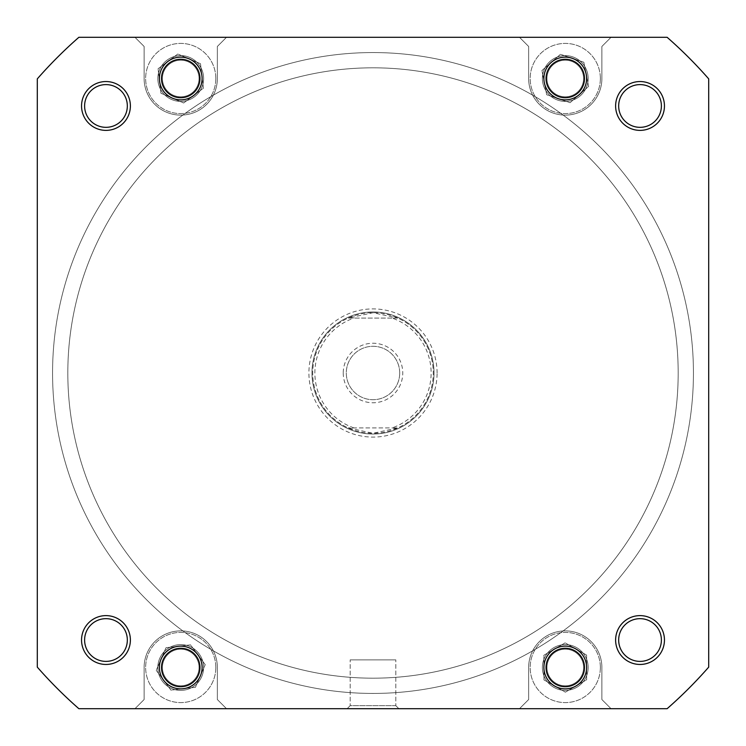 <?xml version="1.0" encoding="UTF-8"?>
<svg xmlns="http://www.w3.org/2000/svg" width="746" height="746" viewBox="0 0 746 746"><rect width="100%" height="100%" fill="white"/><g stroke="black" fill="none" stroke-linecap="round" stroke-linejoin="round"><path stroke-width="0.56" stroke-dasharray="3.73 2.8" d="M392.032 318.066L348.195 318.066A60.277 60.277 0 0 0 312.723 373A60.277 60.277 0 0 1 373 312.723A60.277 60.277 0 0 1 433.277 373A60.277 60.277 0 0 0 397.805 318.066L392.032 318.066A58.141 58.141 0 0 1 392.032 427.934L397.805 427.934A60.277 60.277 0 0 0 433.277 373A60.277 60.277 0 0 1 373 433.277A60.277 60.277 0 0 1 312.723 373A60.277 60.277 0 0 0 348.195 427.934L373 433.277L397.805 427.934L348.195 427.934L392.032 427.934M311.968 373A61.032 61.032 0 0 1 373 311.968A61.032 61.032 0 0 1 434.032 373A61.032 61.032 0 0 1 373 434.032A61.032 61.032 0 0 1 311.968 373A61.032 61.032 0 0 1 373 311.968A61.032 61.032 0 0 1 434.032 373A61.032 61.032 0 0 1 373 434.032A61.032 61.032 0 0 1 311.968 373A61.032 61.032 0 0 1 373 311.968A61.032 61.032 0 0 1 434.032 373A61.032 61.032 0 0 0 373 311.968A61.032 61.032 0 0 0 311.968 373A61.032 61.032 0 0 0 373 434.032A61.032 61.032 0 0 0 434.032 373A61.032 61.032 0 0 1 373 434.032A61.032 61.032 0 0 1 311.968 373M67.821 373A305.179 305.179 0 0 1 373 67.821A305.179 305.179 0 0 1 678.179 373A305.179 305.179 0 0 1 373 678.179A305.179 305.179 0 0 1 67.821 373A305.179 305.179 0 0 1 373 67.821A305.179 305.179 0 0 1 678.179 373A305.179 305.179 0 0 1 373 678.179A305.179 305.179 0 0 1 67.821 373A305.179 305.179 0 0 1 373 67.821A305.179 305.179 0 0 1 678.179 373A305.179 305.179 0 0 1 373 678.179A305.179 305.179 0 0 1 67.821 373A305.179 305.179 0 0 1 373 67.821A305.179 305.179 0 0 1 678.179 373A305.179 305.179 0 0 1 373 678.179A305.179 305.179 0 0 1 67.821 373A305.179 305.179 0 0 0 373 678.179A305.179 305.179 0 0 0 678.179 373A305.179 305.179 0 0 0 373 67.821A305.179 305.179 0 0 0 67.821 373A305.179 305.179 0 0 0 373 678.179A305.179 305.179 0 0 0 678.179 373A305.179 305.179 0 0 0 373 67.821A305.179 305.179 0 0 0 67.821 373M343.244 373A29.756 29.756 0 0 0 373 402.756A29.756 29.756 0 0 0 402.756 373A29.756 29.756 0 0 0 373 343.244A29.756 29.756 0 0 0 343.244 373M399.707 373A26.707 26.707 0 0 1 373 399.707A26.707 26.707 0 0 1 346.293 373A26.707 26.707 0 0 1 373 346.293A26.707 26.707 0 0 1 399.707 373A26.707 26.707 0 0 1 373 399.707A26.707 26.707 0 0 1 346.293 373A26.707 26.707 0 0 1 373 346.293A26.707 26.707 0 0 1 399.707 373M353.968 427.934A58.141 58.141 0 0 1 353.968 318.066M397.805 318.066L348.195 318.066L373 312.723L397.805 318.066M570.317 648.945A19.228 19.228 0 0 1 583.82 672.556A19.228 19.228 0 0 1 560.209 686.05A19.228 19.228 0 0 1 546.715 662.448A19.228 19.228 0 0 1 570.317 648.945M559.649 688.11A21.364 21.364 0 0 0 585.88 673.116A21.364 21.364 0 0 0 570.877 646.885A21.364 21.364 0 0 1 585.88 673.116A21.364 21.364 0 0 1 559.649 688.11A21.364 21.364 0 0 1 544.655 661.888A21.364 21.364 0 0 1 570.877 646.885A21.364 21.364 0 0 0 544.655 661.888A21.364 21.364 0 0 0 559.649 688.11M174.228 685.593A19.228 19.228 0 0 1 162.647 660.993A19.228 19.228 0 0 1 187.246 649.412A19.228 19.228 0 0 1 198.828 674.011A19.228 19.228 0 0 1 174.228 685.593M187.964 647.397A21.364 21.364 0 0 0 160.632 660.266A21.364 21.364 0 0 0 173.501 687.598A21.364 21.364 0 0 1 160.632 660.266A21.364 21.364 0 0 1 187.964 647.397A21.364 21.364 0 0 1 200.833 674.729A21.364 21.364 0 0 1 173.501 687.598A21.364 21.364 0 0 0 200.833 674.729A21.364 21.364 0 0 0 187.964 647.397M83.226 468.749A305.179 305.179 0 0 1 277.251 83.226A305.179 305.179 0 0 1 662.774 277.251A305.179 305.179 0 0 1 468.749 662.774A305.179 305.179 0 0 1 83.226 468.749A305.179 305.179 0 0 1 277.251 83.226A305.179 305.179 0 0 1 662.774 277.251A305.179 305.179 0 0 1 468.749 662.774A305.179 305.179 0 0 1 83.226 468.749M677.256 272.458A320.444 320.444 0 0 1 473.542 677.256A320.444 320.444 0 0 1 68.744 473.542A320.444 320.444 0 0 1 272.458 68.744A320.444 320.444 0 0 1 677.256 272.458A320.444 320.444 0 0 1 473.542 677.256A320.444 320.444 0 0 1 68.744 473.542A320.444 320.444 0 0 1 272.458 68.744A320.444 320.444 0 0 1 677.256 272.458M570.317 59.95A19.228 19.228 0 0 1 583.82 83.552A19.228 19.228 0 0 1 560.209 97.055A19.228 19.228 0 0 1 546.715 73.444A19.228 19.228 0 0 1 570.317 59.95M559.649 99.115A21.364 21.364 0 0 0 585.88 84.112A21.364 21.364 0 0 0 570.877 57.89A21.364 21.364 0 0 1 585.88 84.112A21.364 21.364 0 0 1 559.649 99.115A21.364 21.364 0 0 1 544.655 72.884A21.364 21.364 0 0 1 570.877 57.89A21.364 21.364 0 0 0 544.655 72.884A21.364 21.364 0 0 0 559.649 99.115M583.577 667.502A18.314 18.314 0 0 0 565.263 649.188A18.314 18.314 0 0 0 546.958 667.502A18.314 18.314 0 0 1 565.263 649.188A18.314 18.314 0 0 1 583.577 667.502A18.314 18.314 0 0 1 565.263 685.807A18.314 18.314 0 0 1 546.958 667.502A18.314 18.314 0 0 0 565.263 685.807A18.314 18.314 0 0 0 583.577 667.502A18.314 18.314 0 0 1 565.263 685.807A18.314 18.314 0 0 1 546.958 667.502A18.314 18.314 0 0 1 565.263 649.188A18.314 18.314 0 0 1 583.577 667.502A18.314 18.314 0 0 1 565.263 685.807A18.314 18.314 0 0 1 546.958 667.502A18.314 18.314 0 0 1 565.263 649.188A18.314 18.314 0 0 1 583.577 667.502M199.042 667.502A18.314 18.314 0 0 0 180.737 649.188A18.314 18.314 0 0 0 162.423 667.502A18.314 18.314 0 0 1 180.737 649.188A18.314 18.314 0 0 1 199.042 667.502A18.314 18.314 0 0 1 180.737 685.807A18.314 18.314 0 0 1 162.423 667.502A18.314 18.314 0 0 0 180.737 685.807A18.314 18.314 0 0 0 199.042 667.502A18.314 18.314 0 0 1 180.737 685.807A18.314 18.314 0 0 1 162.423 667.502A18.314 18.314 0 0 1 180.737 649.188A18.314 18.314 0 0 1 199.042 667.502A18.314 18.314 0 0 1 180.737 685.807A18.314 18.314 0 0 1 162.423 667.502A18.314 18.314 0 0 1 180.737 649.188A18.314 18.314 0 0 1 199.042 667.502M199.042 78.498A18.314 18.314 0 0 0 180.737 60.193A18.314 18.314 0 0 0 162.423 78.498A18.314 18.314 0 0 1 180.737 60.193A18.314 18.314 0 0 1 199.042 78.498A18.314 18.314 0 0 1 180.737 96.812A18.314 18.314 0 0 1 162.423 78.498A18.314 18.314 0 0 0 180.737 96.812A18.314 18.314 0 0 0 199.042 78.498A18.314 18.314 0 0 1 180.737 96.812A18.314 18.314 0 0 1 162.423 78.498A18.314 18.314 0 0 1 180.737 60.193A18.314 18.314 0 0 1 199.042 78.498A18.314 18.314 0 0 1 180.737 96.812A18.314 18.314 0 0 1 162.423 78.498A18.314 18.314 0 0 1 180.737 60.193A18.314 18.314 0 0 1 199.042 78.498M583.577 78.498A18.314 18.314 0 0 0 565.263 60.193A18.314 18.314 0 0 0 546.958 78.498A18.314 18.314 0 0 1 565.263 60.193A18.314 18.314 0 0 1 583.577 78.498A18.314 18.314 0 0 1 565.263 96.812A18.314 18.314 0 0 1 546.958 78.498A18.314 18.314 0 0 0 565.263 96.812A18.314 18.314 0 0 0 583.577 78.498A18.314 18.314 0 0 1 565.263 96.812A18.314 18.314 0 0 1 546.958 78.498A18.314 18.314 0 0 1 565.263 60.193A18.314 18.314 0 0 1 583.577 78.498A18.314 18.314 0 0 1 565.263 96.812A18.314 18.314 0 0 1 546.958 78.498A18.314 18.314 0 0 1 565.263 60.193A18.314 18.314 0 0 1 583.577 78.498M664.453 640.031A24.413 24.413 0 0 0 640.031 615.618A24.413 24.413 0 0 0 615.618 640.031A24.413 24.413 0 0 0 640.031 664.453A24.413 24.413 0 0 0 664.453 640.031A24.413 24.413 0 0 0 640.031 615.618A24.413 24.413 0 0 0 615.618 640.031A24.413 24.413 0 0 1 640.031 615.618A24.413 24.413 0 0 1 664.453 640.031A24.413 24.413 0 0 1 640.031 664.453A24.413 24.413 0 0 1 615.618 640.031A24.413 24.413 0 0 0 640.031 664.453A24.413 24.413 0 0 0 664.453 640.031M618.667 640.031A21.364 21.364 0 0 1 640.031 618.667A21.364 21.364 0 0 1 661.394 640.031A21.364 21.364 0 0 1 640.031 661.394A21.364 21.364 0 0 1 618.667 640.031A21.364 21.364 0 0 1 640.031 618.667A21.364 21.364 0 0 1 661.394 640.031A21.364 21.364 0 0 0 640.031 618.667A21.364 21.364 0 0 0 618.667 640.031A21.364 21.364 0 0 0 640.031 661.394A21.364 21.364 0 0 0 661.394 640.031A21.364 21.364 0 0 1 640.031 661.394A21.364 21.364 0 0 1 618.667 640.031M586.626 667.502A21.364 21.364 0 0 0 565.263 646.139A21.364 21.364 0 0 0 543.899 667.502A21.364 21.364 0 0 0 565.263 688.866A21.364 21.364 0 0 0 586.626 667.502M202.101 667.502A21.364 21.364 0 0 0 180.737 646.139A21.364 21.364 0 0 0 159.374 667.502A21.364 21.364 0 0 0 180.737 688.866A21.364 21.364 0 0 0 202.101 667.502M130.382 640.031A24.413 24.413 0 0 0 105.969 615.618A24.413 24.413 0 0 0 81.547 640.031A24.413 24.413 0 0 0 105.969 664.453A24.413 24.413 0 0 0 130.382 640.031A24.413 24.413 0 0 0 105.969 615.618A24.413 24.413 0 0 0 81.547 640.031A24.413 24.413 0 0 1 105.969 615.618A24.413 24.413 0 0 1 130.382 640.031A24.413 24.413 0 0 1 105.969 664.453A24.413 24.413 0 0 1 81.547 640.031A24.413 24.413 0 0 0 105.969 664.453A24.413 24.413 0 0 0 130.382 640.031M84.606 640.031A21.364 21.364 0 0 1 105.969 618.667A21.364 21.364 0 0 1 127.333 640.031A21.364 21.364 0 0 1 105.969 661.394A21.364 21.364 0 0 1 84.606 640.031A21.364 21.364 0 0 1 105.969 618.667A21.364 21.364 0 0 1 127.333 640.031A21.364 21.364 0 0 0 105.969 618.667A21.364 21.364 0 0 0 84.606 640.031A21.364 21.364 0 0 0 105.969 661.394A21.364 21.364 0 0 0 127.333 640.031A21.364 21.364 0 0 1 105.969 661.394A21.364 21.364 0 0 1 84.606 640.031M664.453 105.969A24.413 24.413 0 0 0 640.031 81.547A24.413 24.413 0 0 0 615.618 105.969A24.413 24.413 0 0 0 640.031 130.382A24.413 24.413 0 0 0 664.453 105.969A24.413 24.413 0 0 0 640.031 81.547A24.413 24.413 0 0 0 615.618 105.969A24.413 24.413 0 0 1 640.031 81.547A24.413 24.413 0 0 1 664.453 105.969A24.413 24.413 0 0 1 640.031 130.382A24.413 24.413 0 0 1 615.618 105.969A24.413 24.413 0 0 0 640.031 130.382A24.413 24.413 0 0 0 664.453 105.969M618.667 105.969A21.364 21.364 0 0 1 640.031 84.606A21.364 21.364 0 0 1 661.394 105.969A21.364 21.364 0 0 1 640.031 127.333A21.364 21.364 0 0 1 618.667 105.969A21.364 21.364 0 0 1 640.031 84.606A21.364 21.364 0 0 1 661.394 105.969A21.364 21.364 0 0 0 640.031 84.606A21.364 21.364 0 0 0 618.667 105.969A21.364 21.364 0 0 0 640.031 127.333A21.364 21.364 0 0 0 661.394 105.969A21.364 21.364 0 0 1 640.031 127.333A21.364 21.364 0 0 1 618.667 105.969M586.626 78.498A21.364 21.364 0 0 0 565.263 57.134A21.364 21.364 0 0 0 543.899 78.498A21.364 21.364 0 0 0 565.263 99.861A21.364 21.364 0 0 0 586.626 78.498M202.101 78.498A21.364 21.364 0 0 0 180.737 57.134A21.364 21.364 0 0 0 159.374 78.498A21.364 21.364 0 0 0 180.737 99.861A21.364 21.364 0 0 0 202.101 78.498M130.382 105.969A24.413 24.413 0 0 0 105.969 81.547A24.413 24.413 0 0 0 81.547 105.969A24.413 24.413 0 0 0 105.969 130.382A24.413 24.413 0 0 0 130.382 105.969A24.413 24.413 0 0 0 105.969 81.547A24.413 24.413 0 0 0 81.547 105.969A24.413 24.413 0 0 1 105.969 81.547A24.413 24.413 0 0 1 130.382 105.969A24.413 24.413 0 0 1 105.969 130.382A24.413 24.413 0 0 1 81.547 105.969A24.413 24.413 0 0 0 105.969 130.382A24.413 24.413 0 0 0 130.382 105.969M84.606 105.969A21.364 21.364 0 0 1 105.969 84.606A21.364 21.364 0 0 1 127.333 105.969A21.364 21.364 0 0 1 105.969 127.333A21.364 21.364 0 0 1 84.606 105.969A21.364 21.364 0 0 1 105.969 84.606A21.364 21.364 0 0 1 127.333 105.969A21.364 21.364 0 0 0 105.969 84.606A21.364 21.364 0 0 0 84.606 105.969A21.364 21.364 0 0 0 105.969 127.333A21.364 21.364 0 0 0 127.333 105.969A21.364 21.364 0 0 1 105.969 127.333A21.364 21.364 0 0 1 84.606 105.969M395.809 705.651L398.868 708.7L347.132 708.7L398.868 708.7L347.132 708.7L398.868 708.7L395.809 705.651L350.191 705.651L347.132 708.7L350.191 705.651L395.809 705.651L350.191 705.651L395.809 705.651L395.809 659.874L350.191 659.874L350.191 705.651L350.191 659.874L395.809 659.874L395.809 705.651M37.3 667.129A446.332 446.332 0 0 0 78.871 708.7L667.129 708.7A446.332 446.332 0 0 0 708.7 667.129L708.7 78.871A446.332 446.332 0 0 0 667.129 37.3A446.332 446.332 0 0 1 708.7 78.871L708.7 667.129A446.332 446.332 0 0 1 667.129 708.7L78.871 708.7L134.961 708.7L144.118 699.543L144.118 667.502A36.619 36.619 0 0 1 180.737 630.883A36.619 36.619 0 0 1 217.356 667.502L217.356 699.543L226.514 708.7L134.961 708.7L144.118 699.543L144.118 667.502A36.619 36.619 0 0 1 180.737 630.883A36.619 36.619 0 0 1 217.356 667.502L217.356 699.543L226.514 708.7L519.486 708.7L528.644 699.543L528.644 667.502A36.619 36.619 0 0 1 565.263 630.883A36.619 36.619 0 0 1 601.882 667.502L601.882 699.543L611.039 708.7L519.486 708.7L528.644 699.543L528.644 667.502A36.619 36.619 0 0 1 565.263 630.883A36.619 36.619 0 0 1 601.882 667.502L601.882 699.543L611.039 708.7L667.129 708.7A446.332 446.332 0 0 0 708.7 667.129L708.7 78.871A446.332 446.332 0 0 0 667.129 37.3L78.871 37.3A446.332 446.332 0 0 0 37.3 78.871L37.3 667.129L37.3 78.871A446.332 446.332 0 0 1 78.871 37.3L667.129 37.3L611.039 37.3L601.882 46.457L601.882 78.498A36.619 36.619 0 0 1 565.263 115.117A36.619 36.619 0 0 1 528.644 78.498L528.644 46.457L519.486 37.3L611.039 37.3L601.882 46.457L601.882 78.498A36.619 36.619 0 0 1 565.263 115.117A36.619 36.619 0 0 1 528.644 78.498L528.644 46.457L519.486 37.3L226.514 37.3L217.356 46.457L217.356 78.498A36.619 36.619 0 0 1 180.737 115.117A36.619 36.619 0 0 1 144.118 78.498L144.118 46.457L134.961 37.3L226.514 37.3L217.356 46.457L217.356 78.498A36.619 36.619 0 0 1 180.737 115.117A36.619 36.619 0 0 1 144.118 78.498L144.118 46.457L134.961 37.3L78.871 37.3A446.332 446.332 0 0 0 37.3 78.871L37.3 667.129A446.332 446.332 0 0 0 78.871 708.7A446.332 446.332 0 0 1 37.3 667.129M185.791 59.95A19.228 19.228 0 0 1 199.285 83.552A19.228 19.228 0 0 1 175.683 97.055A19.228 19.228 0 0 1 162.18 73.444A19.228 19.228 0 0 1 185.791 59.95M175.124 99.115A21.364 21.364 0 0 0 201.345 84.112A21.364 21.364 0 0 0 186.351 57.89A21.364 21.364 0 0 1 201.345 84.112A21.364 21.364 0 0 1 175.124 99.115A21.364 21.364 0 0 1 160.12 72.884A21.364 21.364 0 0 1 186.351 57.89A21.364 21.364 0 0 0 160.12 72.884A21.364 21.364 0 0 0 175.124 99.115M215.827 78.498A35.099 35.099 0 0 1 180.737 113.597A35.099 35.099 0 0 1 145.638 78.498A35.099 35.099 0 0 1 180.737 43.408A35.099 35.099 0 0 1 215.827 78.498A35.099 35.099 0 0 1 180.737 113.597A35.099 35.099 0 0 1 145.638 78.498A35.099 35.099 0 0 1 180.737 43.408A35.099 35.099 0 0 1 215.827 78.498M600.362 78.498A35.099 35.099 0 0 1 565.263 113.597A35.099 35.099 0 0 1 530.173 78.498A35.099 35.099 0 0 1 565.263 43.408A35.099 35.099 0 0 1 600.362 78.498A35.099 35.099 0 0 1 565.263 113.597A35.099 35.099 0 0 1 530.173 78.498A35.099 35.099 0 0 1 565.263 43.408A35.099 35.099 0 0 1 600.362 78.498M600.362 667.502A35.099 35.099 0 0 1 565.263 702.592A35.099 35.099 0 0 1 530.173 667.502A35.099 35.099 0 0 1 565.263 632.403A35.099 35.099 0 0 1 600.362 667.502A35.099 35.099 0 0 1 565.263 702.592A35.099 35.099 0 0 1 530.173 667.502A35.099 35.099 0 0 1 565.263 632.403A35.099 35.099 0 0 1 600.362 667.502M215.827 667.502A35.099 35.099 0 0 1 180.737 702.592A35.099 35.099 0 0 1 145.638 667.502A35.099 35.099 0 0 1 180.737 632.403A35.099 35.099 0 0 1 215.827 667.502A35.099 35.099 0 0 1 180.737 702.592A35.099 35.099 0 0 1 145.638 667.502A35.099 35.099 0 0 1 180.737 632.403A35.099 35.099 0 0 1 215.827 667.502M437.091 373A64.091 64.091 0 0 0 373 308.909A64.091 64.091 0 0 0 308.909 373A64.091 64.091 0 0 0 373 437.091A64.091 64.091 0 0 0 437.091 373M395.809 659.874L350.191 659.874L395.809 659.874M588.156 667.502A22.893 22.893 0 0 0 565.263 644.609A22.893 22.893 0 0 0 542.379 667.502A22.893 22.893 0 0 1 565.263 644.609A22.893 22.893 0 0 1 588.156 667.502A22.893 22.893 0 0 1 565.263 690.386A22.893 22.893 0 0 1 542.379 667.502A22.893 22.893 0 0 0 565.263 690.386A22.893 22.893 0 0 0 588.156 667.502M203.621 667.502A22.893 22.893 0 0 0 180.737 644.609A22.893 22.893 0 0 0 157.844 667.502A22.893 22.893 0 0 1 180.737 644.609A22.893 22.893 0 0 1 203.621 667.502A22.893 22.893 0 0 1 180.737 690.386A22.893 22.893 0 0 1 157.844 667.502A22.893 22.893 0 0 0 180.737 690.386A22.893 22.893 0 0 0 203.621 667.502M203.621 78.498A22.893 22.893 0 0 0 180.737 55.614A22.893 22.893 0 0 0 157.844 78.498A22.893 22.893 0 0 1 180.737 55.614A22.893 22.893 0 0 1 203.621 78.498A22.893 22.893 0 0 1 180.737 101.391A22.893 22.893 0 0 1 157.844 78.498A22.893 22.893 0 0 0 180.737 101.391A22.893 22.893 0 0 0 203.621 78.498M588.156 78.498A22.893 22.893 0 0 0 565.263 55.614A22.893 22.893 0 0 0 542.379 78.498A22.893 22.893 0 0 1 565.263 55.614A22.893 22.893 0 0 1 588.156 78.498A22.893 22.893 0 0 1 565.263 101.391A22.893 22.893 0 0 1 542.379 78.498A22.893 22.893 0 0 0 565.263 101.391A22.893 22.893 0 0 0 588.156 78.498M166.022 647.696L190.528 644.861L205.243 664.658L195.443 687.299L170.946 690.143L156.231 670.337L166.022 647.696L190.528 644.861L205.243 664.658L195.443 687.299L170.946 690.143L156.231 670.337L166.022 647.696M586.58 655.081L586.682 679.746L565.365 692.167L543.955 679.923L543.853 655.258L565.16 642.838L586.58 655.081L586.682 679.746L565.365 692.167L543.955 679.923L543.853 655.258L565.16 642.838L586.58 655.081M583.829 62.254L588.613 86.461L570.047 102.696L546.697 94.742L541.913 70.544L560.479 54.299L583.829 62.254L588.613 86.461L570.047 102.696L546.697 94.742L541.913 70.544L560.479 54.299L583.829 62.254M200.497 63.736L203.406 88.224L183.647 102.995L160.977 93.269L158.068 68.772L177.828 54.001L200.497 63.736L203.406 88.224L183.647 102.995L160.977 93.269L158.068 68.772L177.828 54.001L200.497 63.736"/><path stroke-width="1.12" d="M560.209 686.05A19.228 19.228 0 0 0 583.82 672.556A19.228 19.228 0 0 0 570.317 648.945A19.228 19.228 0 0 0 546.715 662.448A19.228 19.228 0 0 0 560.209 686.05M187.246 649.412A19.228 19.228 0 0 0 162.647 660.993A19.228 19.228 0 0 0 174.228 685.593A19.228 19.228 0 0 0 198.828 674.011A19.228 19.228 0 0 0 187.246 649.412M560.209 97.055A19.228 19.228 0 0 0 583.82 83.552A19.228 19.228 0 0 0 570.317 59.95A19.228 19.228 0 0 0 546.715 73.444A19.228 19.228 0 0 0 560.209 97.055M615.618 640.031A24.413 24.413 0 0 1 640.031 615.618A24.413 24.413 0 0 1 664.453 640.031A24.413 24.413 0 0 1 640.031 664.453A24.413 24.413 0 0 1 615.618 640.031M661.394 640.031A21.364 21.364 0 0 0 640.031 618.667A21.364 21.364 0 0 0 618.667 640.031A21.364 21.364 0 0 0 640.031 661.394A21.364 21.364 0 0 0 661.394 640.031M543.899 667.502A21.364 21.364 0 0 1 565.263 646.139A21.364 21.364 0 0 1 586.626 667.502A21.364 21.364 0 0 1 565.263 688.866A21.364 21.364 0 0 1 543.899 667.502M159.374 667.502A21.364 21.364 0 0 1 180.737 646.139A21.364 21.364 0 0 1 202.101 667.502A21.364 21.364 0 0 1 180.737 688.866A21.364 21.364 0 0 1 159.374 667.502M81.547 640.031A24.413 24.413 0 0 1 105.969 615.618A24.413 24.413 0 0 1 130.382 640.031A24.413 24.413 0 0 1 105.969 664.453A24.413 24.413 0 0 1 81.547 640.031M127.333 640.031A21.364 21.364 0 0 0 105.969 618.667A21.364 21.364 0 0 0 84.606 640.031A21.364 21.364 0 0 0 105.969 661.394A21.364 21.364 0 0 0 127.333 640.031M81.547 105.969A24.413 24.413 0 0 1 105.969 81.547A24.413 24.413 0 0 1 130.382 105.969A24.413 24.413 0 0 1 105.969 130.382A24.413 24.413 0 0 1 81.547 105.969M127.333 105.969A21.364 21.364 0 0 0 105.969 84.606A21.364 21.364 0 0 0 84.606 105.969A21.364 21.364 0 0 0 105.969 127.333A21.364 21.364 0 0 0 127.333 105.969M159.374 78.498A21.364 21.364 0 0 1 180.737 57.134A21.364 21.364 0 0 1 202.101 78.498A21.364 21.364 0 0 1 180.737 99.861A21.364 21.364 0 0 1 159.374 78.498M543.899 78.498A21.364 21.364 0 0 1 565.263 57.134A21.364 21.364 0 0 1 586.626 78.498A21.364 21.364 0 0 1 565.263 99.861A21.364 21.364 0 0 1 543.899 78.498M615.618 105.969A24.413 24.413 0 0 1 640.031 81.547A24.413 24.413 0 0 1 664.453 105.969A24.413 24.413 0 0 1 640.031 130.382A24.413 24.413 0 0 1 615.618 105.969M661.394 105.969A21.364 21.364 0 0 0 640.031 84.606A21.364 21.364 0 0 0 618.667 105.969A21.364 21.364 0 0 0 640.031 127.333A21.364 21.364 0 0 0 661.394 105.969M667.129 708.7A446.332 446.332 0 0 0 708.7 667.129L708.7 78.871A446.332 446.332 0 0 0 667.129 37.3L78.871 37.3A446.332 446.332 0 0 0 37.3 78.871L37.3 667.129A446.332 446.332 0 0 0 78.871 708.7L667.129 708.7M175.683 97.055A19.228 19.228 0 0 0 199.285 83.552A19.228 19.228 0 0 0 185.791 59.95A19.228 19.228 0 0 0 162.18 73.444A19.228 19.228 0 0 0 175.683 97.055"/></g></svg>
